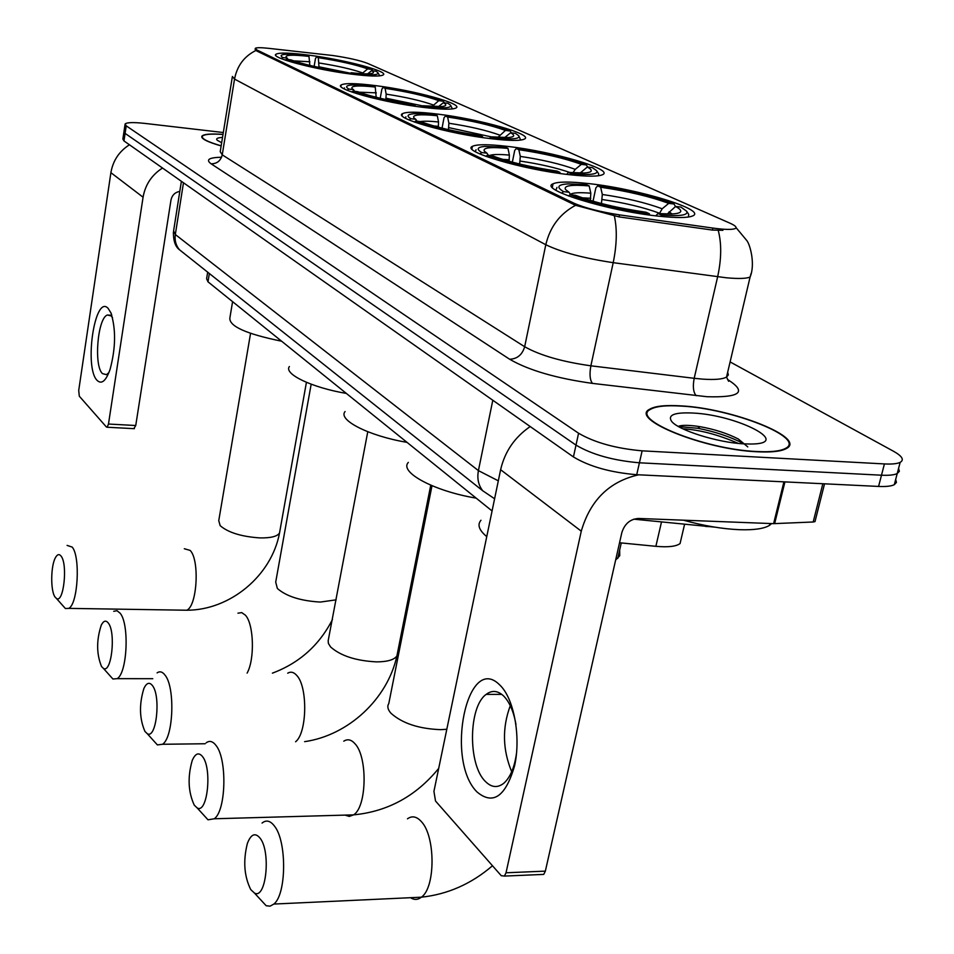 <?xml version="1.0" encoding="UTF-8"?>
<svg xmlns="http://www.w3.org/2000/svg" width="954" height="954" viewBox="0 0 954 954"><rect width="100%" height="100%" fill="white"/><g stroke="black" fill="none" stroke-linecap="round" stroke-linejoin="round"><path stroke-width="1.43" d="M588.379 183.562C569.788 181.498 558.018 181.582 553.058 183.8C537.937 189.226 608.306 211.144 659.321 216.236C676.541 218.025 687.584 217.953 692.449 216.009C708.321 210.214 637.928 188.737 588.379 183.562M375.816 85.657C356.295 83.201 344.74 82.974 341.15 84.978C333.673 88.794 383.305 102.531 422.813 107.313C441.523 109.579 452.613 109.793 456.095 107.933C463.775 103.95 414.549 90.475 375.816 85.657M437.54 114.086C418.102 111.725 406.404 111.594 402.421 113.705C393.131 117.998 448.237 133.775 490.952 138.688C509.436 140.846 520.61 140.965 524.497 139.034C534.097 134.526 479.313 119.059 437.54 114.086M507.766 146.427C488.615 144.197 476.821 144.173 472.385 146.367C460.651 151.197 522.518 169.609 569.013 174.642C587.02 176.645 598.194 176.657 602.546 174.689C614.77 169.585 553.105 151.531 507.766 146.427M309.847 55.284C290.421 52.756 279.117 52.41 275.921 54.271C270.054 57.574 314.26 69.392 350.464 73.995C369.234 76.368 380.157 76.678 383.222 74.937C389.208 71.502 345.42 59.899 309.847 55.284M332.97 55.535L268.658 48.332C260.943 47.509 256.495 47.497 255.326 48.308L256.864 49.954L573.962 203.202C584.814 207.96 600.006 211.848 619.504 214.877L712.829 228.066C724.301 229.628 731.682 229.831 734.962 228.674C737.311 227.565 735.713 225.776 730.18 223.284L367.636 63.393C359.908 60.424 348.341 57.812 332.97 55.535M492.073 510.962L207.996 281.824L206.601 278.735L207.674 272.164M681.192 538.76L680.071 543.553C676.159 546.487 668.098 547.405 655.875 546.32L619.551 542.766M223.021 134.383C210.786 133.548 203.751 134.132 201.914 136.124C200.817 138.616 207.221 141.896 221.149 145.926M680.989 405.879C665.439 404.925 654.981 406.058 649.602 409.266C629.115 419.044 704.35 449.644 757.118 451.767C771.202 452.47 780.861 451.445 786.108 448.678C807.871 438.208 732.052 408.264 680.989 405.879M125.022 124.545L123.996 131.521L125.093 133.393L576.001 445.113C592.076 454.617 613.219 460.52 639.418 462.797L881.484 475.199C888.997 475.557 894.244 475.009 897.225 473.542L899.36 471.312L898.573 468.39M722.929 230.319L712.376 230.069L619.074 216.892L575.584 205.313L256.698 50.956L255.231 48.881M223.319 132.523L145.02 123.424C133.441 122.172 126.81 122.362 125.105 123.996L126.226 125.845L578.577 433.235C594.712 442.632 615.89 448.499 642.125 450.837L884.418 463.93C891.93 464.312 897.177 463.787 900.159 462.356C904.44 459.864 902.234 456.167 893.528 451.266L730.108 361.924M123.913 132.069L122.875 139.022L123.972 140.93L573.437 456.942C589.453 466.566 610.548 472.492 636.723 474.71L878.574 486.433C886.075 486.767 891.322 486.182 894.303 484.692L896.45 482.414L895.687 479.445M123.996 131.521L125.093 133.393L576.001 445.113C592.076 454.617 613.219 460.52 639.418 462.797L881.484 475.199C888.997 475.557 894.244 475.009 897.225 473.542L900.159 462.356M222.52 137.424C217.488 137.686 215.711 138.616 217.202 140.238L221.674 142.718M223.009 134.466C211.049 133.667 204.18 134.252 202.391 136.207C201.294 138.664 207.555 141.872 221.161 145.831M97.225 380.503C83.857 368.017 94.78 293.963 108.064 308.285L110.962 312.912C116.03 329.321 115.744 348.127 110.092 369.353C105.977 380.896 101.696 384.617 97.225 380.503M112.512 317.67L111.153 315.893L107.42 315.011C97.642 317.789 93.611 365.764 102.46 373.61L106.49 374.66L108.923 372.585M129.446 144.781C119.155 151.34 112.977 160.642 110.891 172.674L78.717 390.448L79.301 396.196L106.454 427.046L107.146 427.237L108.482 424.041L135.742 425.508L170.981 200.018C172.078 195.141 175.023 192.267 179.805 191.396M162.514 168.035C151.781 174.928 145.294 184.647 143.076 197.204L108.482 424.041M135.742 425.508L133.858 428.656M756.701 451.516C770.653 452.22 780.217 451.194 785.404 448.452C806.941 438.101 731.909 408.467 681.359 406.094C665.975 405.152 655.636 406.273 650.306 409.457C630.034 419.14 704.493 449.417 756.701 451.516M683.469 520.192C703.503 525.785 722.238 528.957 739.672 529.708C754.077 530.162 764.023 528.707 769.496 525.368L771.631 523.579M692.866 413.034C674.74 412.2 667.597 414.907 671.461 421.131C677.555 429.98 717.682 442.68 744.013 443.86L750.476 444.027C793.764 444.087 737.74 415.002 692.866 413.034M747.781 446.901L738.324 438.995C727.055 433.307 714.331 429.217 700.141 426.7L695.943 426.08C687.166 424.995 681.263 425.102 678.234 426.39M682.754 428.775C699.747 429.789 718.279 434.678 738.348 443.419M678.568 426.581L697.72 428.263C714.761 431.542 729.965 436.622 743.321 443.503L743.965 443.86M55.058 597.049L56.477 598.48C63.572 603.775 67.937 564.47 61.139 556.182C59.255 553.714 57.359 554.202 55.439 557.649C50.693 565.877 50.431 590.931 55.058 597.049M67.09 545.402L72.218 547.095C80.601 556.85 77.93 604.12 68.771 608.378L65.397 608.533L62.821 605.623M379.764 75.867L378.046 72.921M353.123 74.329L352.992 73.577C371.142 75.557 379.406 75.199 377.772 72.528L375.948 71.228L371.655 70.656L367.672 73.828M343.523 73.005L343.404 72.313C318.481 68.449 299.496 64.109 286.438 59.279L285.365 60.138M281.358 58.647L282.766 57.526C280.261 55.964 280.679 54.938 284.018 54.461C288.502 53.925 296.253 54.306 307.283 55.618L308.977 56.405C292.246 54.533 284.674 54.867 286.248 57.395L287.202 58.122L282.766 57.526M352.992 73.577L351.144 72.731C360.302 73.768 366.789 74.078 370.605 73.649C374.004 73.208 374.35 72.206 371.655 70.656M286.438 59.279L290.898 59.875C302.633 64.156 319.518 68.02 341.568 71.467L343.404 72.313M350.297 73.971L351.144 72.731M309.847 65.409L308.977 56.405M287.202 58.122L288.144 59.518M232.585 301.655L229.854 318.099C229.222 326.316 246.478 334.019 281.633 341.21M314.128 66.398L315.476 58.54L316.573 56.87C340.22 60.543 358.692 64.741 371.977 69.451L372.859 70.811M371.977 69.451L367.695 68.879C355.782 64.693 339.314 60.949 318.29 57.657L316.573 56.87M361.852 73.696L367.695 68.879M318.29 57.657L319.018 67.448M101.541 666.536L103.366 668.337C111.475 674.061 116.078 632.585 108.351 623.093C105.93 619.981 103.569 620.672 101.255 625.168C96.354 640.241 96.449 654.027 101.541 666.536M113.717 611.287L117.032 610.703L120.204 613.291C129.553 624.31 127.264 673.25 117.127 678.652L112.918 679.009L109.579 675.289M376.186 97.296L375.244 87.029C358.048 85.228 350.345 85.753 352.121 88.615L353.493 89.664L348.782 89.056L347.256 90.284M452.446 108.923L450.67 105.441M344.466 87.887L344.048 88.794M425.436 107.635L425.269 106.741C443.813 108.625 452.196 108.064 450.407 105.059L447.915 103.282L443.36 102.698L438.363 106.717M415.252 106.276L415.085 105.453C388.481 101.398 367.791 96.604 353.04 91.095L351.859 92.037M375.244 87.029L373.288 86.122C362.866 84.954 355.282 84.62 350.535 85.121C346.016 85.669 345.431 86.993 348.782 89.056M425.269 106.741L423.123 105.763L441.857 106.55C446.484 106.037 446.985 104.749 443.36 102.698M353.04 91.095L357.774 91.703C371.011 96.592 389.411 100.85 412.963 104.463L415.085 105.453M422.038 107.206L423.123 105.763M353.493 89.664L354.578 91.286M289.396 366.527C283.433 373.908 311.767 387.598 346.338 393.418M380.217 98.274L381.874 89.163L383.126 87.41C408.3 91.25 428.358 95.865 443.312 101.231L444.337 102.817M443.312 101.231L438.78 100.647C425.389 95.877 407.501 91.763 385.106 88.317L383.126 87.41M432.031 106.526L438.78 100.647M385.106 88.317L386.167 94.124L385.869 99.562M144.948 731.432L147.226 733.662C156.325 739.72 161.107 696.325 152.485 685.64C149.48 681.824 146.618 682.754 143.911 688.418C139.045 704.255 139.391 718.601 144.948 731.432M157.1 672.868C159.843 670.972 162.502 671.747 165.066 675.17C175.321 687.393 173.473 737.692 162.502 744.275L157.386 744.907L153.2 740.28M438.303 127.192L438.53 121.957L437.314 115.72C419.784 113.991 411.985 114.718 413.929 117.891L415.789 119.31L410.828 118.69L409.194 120.013M520.681 140.071L518.881 136.005M405.915 116.817L405.343 118.165M493.516 138.998L493.301 137.96C512.095 139.737 520.55 138.974 518.654 135.671L515.398 133.333L510.628 132.749L504.857 137.424M415.682 121.003C432.102 127.216 454.414 132.439 482.605 136.66L480.184 135.54C455.237 131.771 435.394 127.132 420.654 121.623L415.682 121.003L414.394 122.04M437.314 115.72L435.084 114.695C425.389 113.657 418.09 113.359 413.177 113.8C407.298 114.42 406.511 116.054 410.828 118.69M493.301 137.96L490.857 136.839L508.542 137.531C514.6 136.959 515.291 135.361 510.628 132.749M489.509 138.509L490.857 136.839M415.789 119.31L417.005 121.17M345.074 411.544C337.597 419.975 369.031 436.026 407 442.346M442.048 128.158L444.004 117.831L445.411 115.994C471.98 119.977 493.564 124.986 510.175 131.008L511.32 132.833M510.175 131.008L505.429 130.424C490.559 125.069 471.3 120.598 447.653 117.02L445.411 115.994M497.857 137.436L505.429 130.424M447.653 117.02L448.881 123.245L448.44 129.672M194.258 805.14L197.144 807.907C207.4 814.311 212.337 768.805 202.642 756.725C198.849 752.014 195.379 753.255 192.219 760.481C187.497 777.093 188.177 791.975 194.258 805.14M206.147 742.844C209.522 740.328 212.814 741.21 216.045 745.491C227.326 759.086 226.098 810.733 214.268 818.77L208.008 819.808L202.689 813.989M509.042 161.274L509.388 155.108L507.969 148.383C490.189 146.773 482.342 147.715 484.417 151.233L486.969 153.177L481.746 152.557L479.981 153.988M598.575 175.751L598.599 173.64L596.787 170.921M476.094 149.706L475.295 151.662M571.47 174.916L571.207 173.711C590.132 175.333 598.611 174.332 596.644 170.706L592.339 167.606L587.318 167.022L580.127 173.091M560.165 173.509L559.926 172.4C529.971 168.011 505.763 162.275 487.315 155.216L485.908 156.361M507.969 148.383L505.429 147.214L484.954 146.427C477.179 147.095 476.106 149.146 481.746 152.557M571.207 173.711L568.393 172.424L584.373 173.008C592.446 172.4 593.436 170.408 587.318 167.022M487.315 155.216L492.562 155.836C509.102 162.097 530.627 167.188 557.136 171.112L559.926 172.4M566.676 174.367L568.393 172.424M486.969 153.177L488.353 155.335M408.36 462.404C398.844 472.063 434.058 491.191 476.141 498.119M512.346 162.168L514.707 150.434L516.305 148.514C544.412 152.664 567.773 158.137 586.376 164.947L587.652 167.057M586.376 164.947L581.368 164.362C564.732 158.304 543.899 153.415 518.857 149.695L516.305 148.514M572.937 172.793L575.25 169.347L581.368 164.362M518.857 149.695L520.288 156.396L519.656 164.016M250.735 889.569L254.468 893.063C266.094 899.765 271.103 851.982 260.156 838.244C255.29 832.329 251.045 834.011 247.408 843.324C243.008 860.699 244.105 876.106 250.735 889.569M262.064 823.063C266.226 819.665 270.364 820.678 274.478 826.104C286.939 841.309 286.57 894.232 273.87 904.058L270.077 906.169L266.166 905.728L259.309 898.298M590.323 200.435L590.812 193.197L589.155 185.911C571.243 184.444 563.373 185.648 565.555 189.536L569.097 192.255L563.564 191.635L561.656 193.185M615.64 560.034L619.742 555.705L619.671 550.017M688.347 217.035L688.74 214.4L686.653 211.239L680.894 207.054L675.599 206.458L667.204 214.042M556.993 187.425L555.872 190.216M661.611 216.475L661.265 215.032C680.166 216.463 688.621 215.199 686.653 211.239M649.662 215.044L649.352 213.744C617.405 209.164 590.955 202.82 570.015 194.711L568.477 195.975M589.155 185.911L586.221 184.563L568.047 183.895C557.589 184.551 556.099 187.139 563.564 191.635M661.265 215.032L657.998 213.541L671.354 214.018C682.301 213.457 683.708 210.941 675.599 206.458M570.015 194.711L575.572 195.332C594.318 202.51 617.822 208.151 646.108 212.241L649.352 213.744M655.768 215.831L657.998 213.541M569.097 192.255L570.671 194.783M480.971 520.264C477.107 524.736 479.027 530.185 486.743 536.625M593.03 201.222L595.856 187.878L597.693 185.863C627.541 190.156 652.977 196.19 673.989 203.977L675.504 206.541M673.989 203.977L668.718 203.381C649.936 196.476 627.243 191.086 600.65 187.222L597.693 185.863M659.369 213.648L662.183 208.771L668.718 203.381M600.65 187.222L602.32 194.485L601.437 203.524M477.012 791.963C444.85 760.219 467.257 651.713 499.836 685.067C513.896 698.173 521.111 736.583 514.6 765.776C505.596 796.65 493.063 805.379 477.012 791.963M515.959 724.408C513.598 711.362 509.46 701.87 503.533 695.895C497.702 690.517 491.906 690.028 486.158 694.393C468.45 706.699 467.77 764.416 485.228 781.29C491.417 787.599 497.666 788.195 503.998 783.091C510.402 777.212 514.6 767.111 516.579 752.801M511.702 771.738C502.579 749.737 502.102 727.735 510.283 705.71M530.209 426.545C514.671 437.218 504.809 451.6 500.623 469.714L433.927 791.391L435.513 801.014L501.244 875.7L504.427 876.082L506.025 872.779L545.354 871.133L621.841 532.594C624.667 523.758 630.224 519.048 638.524 518.463L773.611 523.651L783.914 481.853M638.667 474.806C609.403 481.412 590.276 500.206 581.272 531.175L506.025 872.779M545.354 871.133L543.732 874.401L540.978 874.52M815.253 520.634L815.002 521.611L813.19 521.993L773.611 523.651M256.864 49.954L256.698 50.956M573.962 203.202L573.676 204.561M619.504 214.877L619.074 216.892M712.829 228.066L712.376 230.069M209.355 273.5L207.996 281.824M661.492 521.969L655.875 546.32M727.52 379.537L728.248 379.954C747.125 392.094 740.054 397.687 707.021 396.721L592.482 383.389C556.277 378.333 528.647 370.283 509.615 359.229L211.108 163.802C205.504 159.7 208.986 157.517 221.566 157.231M718.243 230.439C721.689 243.532 721.486 258.975 717.646 276.767L694.19 378.309L702.812 379.143C714.796 379.942 722.715 379.251 726.543 377.057L728.343 374.922L727.675 372.263M751.132 273.369L750.094 277.03C746.35 278.64 738.432 278.89 726.352 277.781L613.207 262.672C584.075 258.284 561.608 252.309 545.795 244.725L234.529 79.087C237.105 65.814 244.236 56.274 255.922 50.467M575.584 205.313C560.01 213.636 550.076 226.778 545.795 244.725L524.664 346.731C540.012 355.389 562.085 361.757 590.872 365.811L694.19 378.309C692.628 386.62 693.308 392.428 696.217 395.695M614.364 215.974C617.25 229.151 616.868 244.725 613.207 262.672L590.872 365.811C589.357 374.254 589.894 380.109 592.482 383.389M232.251 77.274L220.219 151.674L222.246 154.846L234.529 79.087L232.382 76.463M884.418 463.93L878.574 486.433M126.226 125.845L123.972 140.93M578.577 433.235L573.437 456.942M642.125 450.837L636.723 474.71M211.108 163.802C216.975 163.826 220.696 160.844 222.246 154.846L524.664 346.731C522.243 354.793 517.223 358.966 509.615 359.229M712.543 526.775L705.483 526.429M181.391 181.308L173.592 230.916L175.321 234.517L183.478 182.763M184.492 253.74L179.424 249.721C175.882 245.428 174.522 240.36 175.321 234.517L478.419 470.62L492.801 400.251M494.601 498.763L482.772 490.797C478.407 485.264 476.964 478.538 478.419 470.62L498.322 480.828M143.076 197.204L110.891 172.674M182.548 610.166L186.769 610.226C197.18 606.088 199.803 559.974 190.168 550.422L184.301 548.729M279.868 531.068L279.522 532.988C277.328 536.458 270.769 538.092 259.846 537.913C241.41 536.637 228.173 532.559 220.159 525.654L218.752 520.645L250.556 333.363M309.883 61.771L293.534 60.853M362.627 72.921C352.098 69.213 337.621 65.909 319.196 63.012M350.774 73.279L319.125 66.84M247.122 673.095C254.945 659.095 253.824 623.892 245.357 615.139L241.72 612.611L237.951 613.172M336.142 599.839L320.305 602.069C300.725 600.913 286.415 596.381 277.364 588.487L275.706 582.119L311.171 384.212M376.246 96.974L374.028 96.748M376.305 92.848L359.002 92.18M433.366 105C421.537 100.778 405.796 97.153 386.167 94.124M422.956 105.966L386.108 98.238M295.597 741.759C307.14 732.958 307.915 686.82 296.754 675.444C293.82 672.105 290.803 671.354 287.714 673.19M397.603 652.453L396.9 655.958C394.169 659.822 387.419 661.79 376.675 661.885C356.057 660.848 340.709 655.887 330.644 647.003L328.403 643.461L328.176 640.694L367.767 431.733M438.47 126.357L433.724 125.952M438.53 121.957C430.039 121.11 424.005 120.979 420.404 121.587M499.681 135.074C486.552 130.34 469.618 126.393 448.881 123.245M491.358 136.887L448.833 127.633M345.014 815.11L349.307 816.421L353.576 814.871C366.861 807.012 367.803 756.916 354.971 743.726C351.299 739.577 347.566 738.73 343.786 741.175M446.806 729.273L440.545 729.655C418.77 728.796 402.242 723.323 390.973 713.258C387.753 709.633 387.026 706.377 388.803 703.492L431.995 485.717M509.341 159.807L502.519 159.342M582.822 173.068L581.177 172.03M509.388 155.108C499.157 154.166 492.562 154.298 489.593 155.49M575.25 169.347C560.582 163.993 542.254 159.676 520.288 156.396M570.289 172.591C556.218 167.785 539.535 163.945 520.24 161.095M410.506 897.702C414.227 900.111 417.852 899.944 421.394 897.189C435.573 887.59 435.549 836.36 421.441 821.692C416.767 816.457 412.104 815.503 407.453 818.818M590.776 198.265L582.25 197.836M672.176 213.982L669.028 211.871M590.812 193.197C579.603 192.291 572.794 192.672 570.409 194.366M662.183 208.771C645.619 202.665 625.669 197.895 602.32 194.485M659.464 213.231C643.64 207.364 624.572 202.797 602.284 199.541M581.272 531.175L500.623 469.714M784.939 481.901L774.624 523.651M813.19 521.993L822.837 483.738M552.318 187.389L553.058 183.8M340.9 86.42L341.15 84.978M402.063 115.637L402.421 113.705M471.884 148.979L472.385 146.367M275.742 55.296L275.921 54.271M255.243 48.809L255.123 49.489M684.578 524.306L680.071 543.553M201.759 137.114L201.914 136.124M728.594 381.278L726.543 377.057L750.094 277.03C755.329 264.759 750.428 245.464 746.97 240.766L736.047 227.612M714.784 527.145L633.778 519.167M894.303 484.692L897.225 473.542M482.772 490.797L179.424 249.721C175.345 246.728 173.342 240.837 173.389 232.025M202.129 137.805L202.236 137.185M107.42 315.011L110.306 315.237M134.383 428.68L107.146 427.237M111.678 314.832L110.962 312.912M785.237 449.107L785.404 448.452M769.496 525.368L769.95 523.507M738.336 439.007L743.321 443.503M700.141 426.7L697.72 428.263M56.477 598.48L65.397 608.533M306.425 382.339L279.522 532.988C271.604 575.751 230.093 610.262 186.769 610.226L68.771 608.378M103.366 668.337L112.918 679.009M152.771 678.699L117.127 678.652M332.445 619.528C319.328 645.202 299.306 663.078 272.391 673.154M147.226 733.662L157.386 744.907M205.134 743.75L162.502 744.275M430.743 485.181L396.9 655.958C387.419 699.246 348.15 735.439 304.624 741.652M197.144 807.907L208.008 819.808M438.697 768.387C416.111 796.077 387.729 811.568 353.576 814.871L214.268 818.77M254.468 893.063L266.166 905.728M492.479 865.755C471.395 883.881 447.7 894.363 421.394 897.189L273.87 904.058M617.763 558.424L621.269 542.933M486.158 694.393L501.768 694.369M543.732 874.401L504.427 876.082M815.002 521.611L824.542 483.821"/></g></svg>
